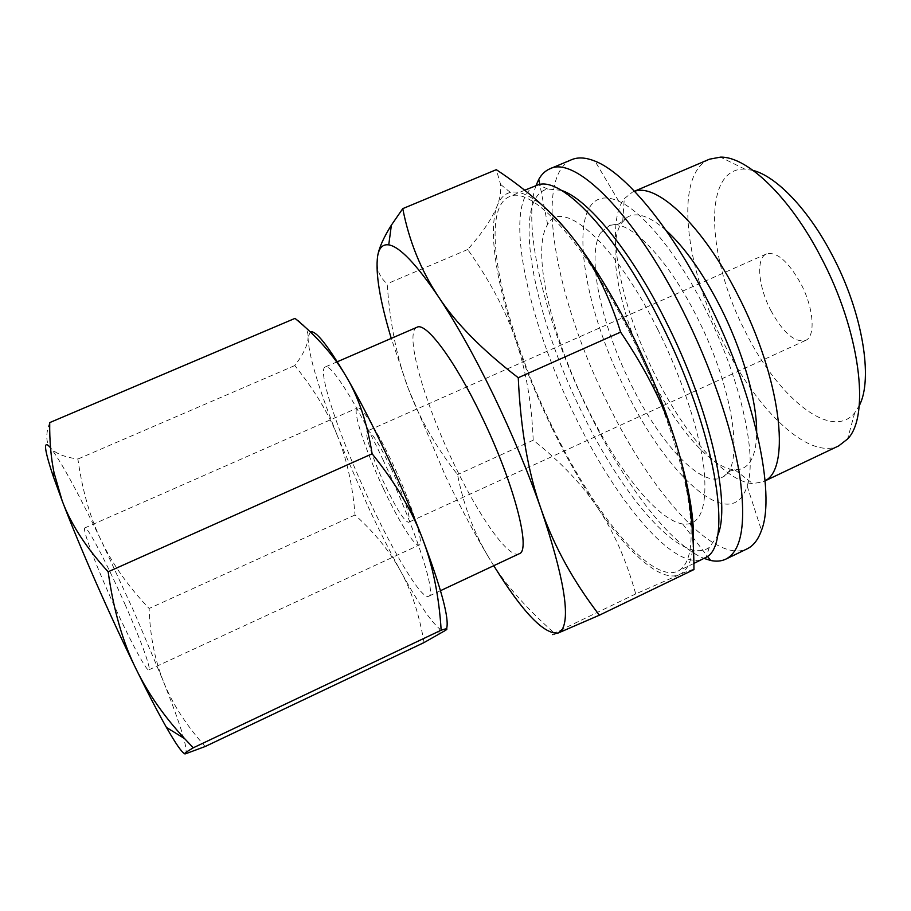 <?xml version="1.0" encoding="UTF-8"?>
<svg xmlns="http://www.w3.org/2000/svg" width="911" height="911" viewBox="0 0 911 911"><rect width="100%" height="100%" fill="white"/><g stroke="black" fill="none" stroke-linecap="round" stroke-linejoin="round"><path stroke-width="0.68" stroke-dasharray="4.55 3.42" d="M600.554 232.886C586.046 256.071 601.499 325.717 631.164 384.647C660.224 444.056 702.449 489.719 722.867 476.943L722.992 476.874C744.629 467.036 733.799 388.416 696.642 316.39C666.658 256.492 627.964 218.333 609.618 225.427L600.554 232.886M535.588 185.65C501.164 200.682 526.774 319.624 575.479 417.181C616.405 501.745 674.823 572.381 703.782 558.682M630.674 334.485C584.611 241.369 530.396 184.819 509.124 196.787C476.817 210.953 504.022 329.6 552.624 427.566C593.517 512.449 650.705 583.985 677.909 571.14C691.597 564.16 694.672 538.139 687.133 493.09C678.843 448.656 657.719 388.712 630.674 334.485M561.381 190.353L547.591 189.01C510.001 197.926 533.823 316.424 582.368 413.252C623.158 497.588 682.293 566.71 709.213 547.465L717.321 536.237M536.021 185.48C521.035 227.272 546.976 327.288 589.007 412.091C623.693 482.967 670.04 544.88 704.192 558.466M657.583 329.065C614.162 241.506 561.563 197.049 547.625 224.47C530.874 250.434 551.349 335.635 587.253 407.786C617.009 468.732 657.104 520.033 682.658 523.962C700.115 526.182 707.289 508.395 704.203 470.6C700.103 433.169 682.293 378.304 657.583 329.065M571.664 159.676C532.149 177.019 556.758 302.27 607.774 403.562C650.591 491.484 713.825 564.558 747.134 548.843M704.761 307.964C677.112 253.144 642.528 211.523 618.785 201.274C564 176.643 576.424 294.686 625.755 390.318C666.784 475.633 731.863 536.032 747.145 485.984C757.781 455.637 740.313 377.131 704.761 307.964M665.964 230.255C649.418 215.953 636.504 211.625 627.223 217.274L621.291 223.32C605.792 246.983 620.653 317.005 650.477 375.97C675.86 427.316 711.502 468.892 734.756 469.769L740.757 469.074L744.264 467.525C752.406 462.617 756.54 450.592 756.665 431.45M634.603 191.333L632.53 192.073L624.274 198.666C603.982 224.675 620.755 307.235 655.624 376.027C684.412 434.171 725.202 481.851 752.748 483.604L763.156 481.782L765.081 480.723M709.475 159.197C673.388 174.286 685.049 268.836 724.552 344.757C757.292 410.428 808.809 460.351 838.735 445.878M753.169 170.448L744.845 169.139C701.721 167.305 707.061 259.305 745.904 332.709C777.937 397.31 831.344 441.584 854.712 412.797L859.232 405.691M416.987 327.254C404.006 332.219 423.9 401.626 453.576 463.095C478.526 515.842 508.634 559.149 519.122 553.797M383.03 459.816C415.416 528.095 437.166 595.509 428.591 596.272C421.793 599.871 394.486 554.617 369.615 501.13C340.202 438.726 316.652 370.048 325.204 366.985C330.795 362.931 356.372 402.913 383.03 459.816M377.632 256.139C375.731 267.527 378.908 276.75 387.152 283.788C390.056 324.168 397.082 359.036 408.23 388.405C419.265 417.944 435.709 446.686 457.538 474.608C463.562 505.206 473.971 532.855 488.763 557.532C474.096 533.026 459.736 506.026 445.707 476.533L408.23 388.405L391.263 338.391M552.077 428.204C566.209 457.151 581.195 483.377 597.047 506.892C581.047 483.297 559.764 461.068 533.208 440.207C531.751 403.459 526.023 370.367 516.013 340.919C525.966 370.162 537.991 399.257 552.077 428.204M49.718 422.602C45.516 434.126 45.835 442.575 50.652 447.939C55.343 453.439 64.419 457.14 77.891 459.042C82.389 490.733 90.246 518.086 101.463 541.077C112.565 564.216 128.462 586.673 149.119 608.468C150.008 635.388 154.722 659.587 163.251 681.064L134.259 612.283L101.463 541.077C78.198 492.862 61.265 461.82 50.652 447.939L50.538 447.802M367.942 506.288C378.953 529.838 389.817 551.394 400.521 570.958C389.76 551.337 374.603 532.673 355.039 514.988C352.705 485.745 346.92 459.588 337.674 436.517L367.942 506.288M125.456 605.348C107.988 565.549 87.456 526.023 84.86 527.902C82.275 528.129 92.296 556.222 107.862 591.49C126.356 633.714 146.842 672.523 148.869 669.847C151.431 669.095 140.419 639.169 125.456 605.348M383.463 488.683C365.459 450.672 351.885 409.654 357.351 407.98C361.086 405.475 376.847 429.878 392.63 463.517C411.692 503.624 424.594 544.197 419.151 545.04C414.96 547.409 398.585 521.103 383.463 488.683M770.82 310.457C783.164 332.8 794.711 342.809 805.472 340.463C815.846 336.66 813.876 308.203 800.837 283.651C788.209 261.275 776.741 251.368 766.447 253.93C755.709 258.109 758.271 286.646 770.82 310.457M390.967 468.06C403.562 494.559 412.227 521.627 408.595 522.276C404.404 521.456 396.49 508.976 384.863 484.811C372.758 459.246 363.785 431.973 367.429 430.96C371.312 431.358 379.17 443.714 390.967 468.06M308.055 337.742C308.624 355.313 318.486 388.234 337.674 436.517C328.609 413.446 314.306 389.806 294.777 365.562C303.306 354.402 307.736 345.132 308.055 337.742L308.055 337.742M310.275 331.923L308.066 337.434C308.453 330.169 304.103 323.815 295.016 318.372M424.036 642.574C419.219 614.276 411.385 590.396 400.521 570.958C417.295 601.476 430.243 620.721 439.387 628.681L445.354 630.458L446.538 628.806M184.648 753.693L185.423 753.841C188.475 750.254 181.084 725.999 163.251 681.064C171.598 702.483 185.559 724.302 205.134 746.53M294.777 365.562L77.891 459.042M355.039 514.988L149.119 608.468M493.751 565.708L488.763 557.532C503.282 582.129 525.157 607.318 554.4 633.111C550.529 635.548 551.804 635.514 558.204 633.008M545.245 207.947C530.737 195.523 519.111 190.353 510.365 192.437C504.398 193.918 500.014 198.359 497.201 205.749C487.84 230.232 496.461 283.423 516.013 340.919C506.243 311.528 490.141 281.055 467.696 249.512C482.5 232.806 492.327 218.219 497.201 205.749C500.082 198.325 501.221 191.219 500.606 184.443L496.301 169.674M693.966 569.557C693.59 569.045 689.593 570.366 681.975 573.52L635.73 593.915C626.028 559.229 613.137 530.225 597.047 506.892C628.203 553.045 660.6 582.471 679.002 574.761L681.986 573.087C688.329 568.612 692.075 558.899 693.214 543.913M467.696 249.512L387.152 283.788M533.208 440.207L457.538 474.608M635.73 593.915L554.4 633.111M722.992 476.874L730.428 470.828L740.757 469.074M609.618 225.427L619.07 223.844L627.223 217.274M524.656 190.251L509.124 196.787M547.591 189.01L538.253 184.785M547.625 224.47L539.79 184.477M618.785 201.274L595.02 161.145M622.725 221.305L624.274 198.666M634.5 191.23L632.53 192.073M744.845 169.139L720.51 157.125M440.503 590.681L428.591 596.272M84.86 527.902L357.351 407.98M805.472 340.463L408.595 522.276M766.447 253.93L367.429 430.96M148.869 669.847L419.151 545.04M439.387 628.681L438.726 634.511M510.365 192.437L500.606 184.443M337.298 361.758L325.204 366.985M854.712 412.797L847.594 438.988M765.092 480.86L763.156 481.782M734.756 469.769L752.748 483.604M747.145 485.984L761.482 530.373M682.658 523.962L707.437 556.302M709.213 547.465L706.196 557.259M693.886 563.442L677.909 571.14"/><path stroke-width="1.37" d="M693.886 563.442L706.196 557.259C733.81 544.061 715.329 429.559 660.065 321.367C615.734 232.339 562.098 176.62 538.253 184.785L524.656 190.251M717.321 536.237C731.795 506.106 710.261 408.344 665.372 320.342C630.196 249.956 587.401 198.644 561.381 190.353M704.192 558.466L710.626 560.459C716.285 561.688 721.341 561.256 725.794 559.149C741.679 551.121 746.325 523.347 739.755 475.827C732.296 428.967 710.819 366.097 682.316 309.615C633.805 212.662 574.556 155.28 549.811 168.842C545.29 170.79 541.612 174.286 538.788 179.342L536.021 185.48M725.794 559.149L747.134 548.843C753.386 545.86 758.168 539.699 761.482 530.373C776.252 493.876 753.944 390.546 706.663 298.751C670.006 226.122 624.684 172.521 595.02 161.145C585.83 157.455 578.052 156.965 571.664 159.676L549.811 168.842M756.665 431.45C756.768 400.066 742.328 349.858 719.804 305.914C702.324 272.195 684.377 246.972 665.964 230.255M765.081 480.723C791.408 468.539 780.807 377.461 737.523 294.447C702.745 225.609 657.002 182.849 634.603 191.333M765.092 480.86L838.735 445.878L847.594 438.988C870.46 416.076 860.2 331.103 820.913 257.13C789.814 196.765 747.066 156.419 720.51 157.125L709.475 159.197L634.5 191.23M859.232 405.691C873.444 379.249 862.637 312.507 832.381 255.479C808.774 209.872 776.593 176.438 753.169 170.448M440.503 590.681L519.122 553.797C531.603 551.144 513.998 482.807 481.327 415.735C454.566 359.788 425.881 321.799 416.987 327.254L337.298 361.758M493.455 395.044C512.289 434.183 528.209 472.308 541.191 509.408C528.232 472.934 520.591 429.047 518.257 377.735C482.249 350.04 455.659 323.075 438.498 296.815C456.217 323.428 474.54 356.167 493.455 395.044M391.263 338.391C379.876 300.619 375.332 273.198 377.632 256.139C379.056 247.803 382.757 244.046 388.746 244.865C399.576 246.642 416.168 263.951 438.498 296.815C420.973 270.43 409.062 241.039 402.764 208.63L496.301 169.674C528.323 190.854 554.059 213.869 573.543 238.728C593.095 263.256 608.787 294.39 620.619 332.128C647.391 371.699 666.192 409.768 676.998 446.333C665.679 409.244 650.545 371.597 631.585 333.392C612.499 295.471 593.141 263.917 573.543 238.728C563.453 225.86 554.025 215.6 545.245 207.947M95.78 581.97C109.32 612.761 122.814 641.891 136.24 669.357C122.803 642.301 113.442 609.778 108.158 571.789C86.112 547.648 70.785 524.007 62.187 500.845C71.126 524.246 82.32 551.292 95.78 581.97M50.538 447.802C43.056 439.045 43.99 448.645 53.339 476.578L62.187 500.845L54.022 472.661C50.914 457.424 49.479 440.742 49.718 422.602L295.016 318.372C317.267 336.694 334.439 356.247 346.51 377.04C358.706 397.617 367.247 423.205 372.132 453.803C395.135 482.443 411.795 510.376 422.112 537.592C411.465 510.08 399.246 481.657 385.455 452.334C371.665 423.148 358.683 398.05 346.51 377.04C327.539 344.893 315.457 329.85 310.275 331.923M446.538 628.806C449.613 619.207 441.471 588.802 422.112 537.592C432.668 564.831 439.011 595.703 441.163 630.207C447.05 628.26 448.451 628.351 445.354 630.458L424.036 642.574L205.134 746.53L185.423 753.841C183.088 754.285 185.707 752.258 193.291 747.783L184.546 738.57C164.208 716.615 148.106 693.544 136.24 669.357C148.026 693.385 158.093 712.744 166.451 727.456C175.743 743.706 181.813 752.452 184.648 753.693M372.132 453.803L108.158 571.789M441.163 630.207L193.291 747.783M558.204 633.008L599.404 615.187C573.406 581.423 554.002 546.167 541.191 509.408C563.305 575.399 570.297 615.437 562.178 629.512L558.204 633.008C544.163 634.728 522.675 612.294 493.751 565.708M693.214 543.913C694.751 520.534 689.342 488 676.998 446.333C688.112 482.989 693.761 524.064 693.966 569.557L599.404 615.187M402.764 208.63L391.388 225.131C383.599 237.509 379.01 247.849 377.632 256.139M620.619 332.128L518.257 377.735M539.79 184.477L538.788 179.342M166.451 727.456L184.546 738.57M53.339 476.578L54.022 472.661M562.178 629.512L563.909 630.685M388.746 244.865L391.388 225.131M707.437 556.302L710.626 560.459"/></g></svg>
